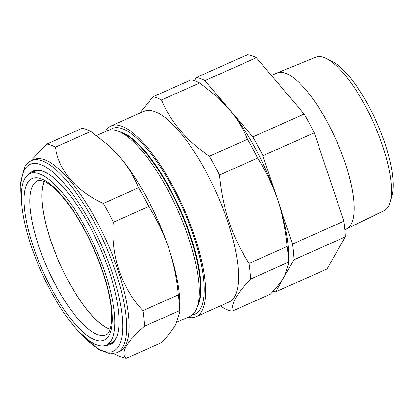 <?xml version="1.0" encoding="UTF-8"?>
<svg xmlns="http://www.w3.org/2000/svg" width="413" height="413" viewBox="0 0 413 413"><rect width="100%" height="100%" fill="white"/><g stroke="black" fill="none" stroke-linecap="round" stroke-linejoin="round"><path stroke-width="0.62" d="M44.377 181.498A83.958 26.458 -114 0 0 56.4 255.611A83.958 26.458 -114 0 0 110.075 329.14M29.457 173.863A94.959 29.922 66 0 1 44.459 171.854A94.959 29.922 66 0 1 99.141 245.565A94.959 29.922 66 0 1 117.297 335.532A94.959 29.922 66 0 1 115.583 339.507A94.959 29.922 66 0 1 105.764 345.33M108.144 344.308A94.257 29.7 -114 0 0 110.73 343.575A94.257 29.7 -114 0 0 115.867 338.629A94.257 29.7 -114 0 0 117.431 335.098M44.867 172.045A94.257 29.7 -114 0 0 34.088 171.343A94.257 29.7 -114 0 0 31.811 172.773M125.16 346.079A105.119 33.128 66 0 1 119.434 351.597L116.987 352.681A105.119 33.128 66 0 0 122.713 347.168A105.119 33.128 66 0 0 99.461 232.359A105.119 33.128 66 0 0 31.507 160.6L33.954 159.516A105.119 33.128 66 0 1 101.908 231.27A105.119 33.128 66 0 1 125.16 346.079M126.12 358.381L161.442 342.661C167.879 335.862 172.696 329.729 175.892 324.257L179.8 311.923L179.748 310.566L144.426 326.28C135.65 334.003 129.537 340.715 126.094 346.414C123.167 351.866 123.177 355.856 126.12 358.381A116.409 36.685 66 0 1 119.997 356.471L113.72 353.652M326.218 58.501L331.995 61.336A78.723 24.806 66 0 1 384.942 143.517A78.723 24.806 66 0 1 391.875 195.901L390.12 202.091A84.004 26.473 -114 0 0 382.722 146.192A84.004 26.473 -114 0 0 326.218 58.501A84.004 26.473 -114 0 0 315.723 57.247L277.144 72.92A85.367 26.902 66 0 1 345.232 163.311A85.367 26.902 66 0 1 346.559 228.895A85.367 26.902 66 0 1 346.306 229.014L344.865 229.654M271.403 75.471L276.891 73.029A85.367 26.902 66 0 1 277.144 72.92M197.337 306.673A98.371 31.001 -114 0 0 190.672 236.241A98.371 31.001 -114 0 0 119.476 131.711M192.241 314.943A101.593 32.013 -114 0 0 193.552 235.988A101.593 32.013 -114 0 0 109.92 129.961M177.043 322.099L189.939 316.358A101.593 32.013 -114 0 0 197.306 306.771L198.555 302.889A98.371 31.001 -114 0 0 190.181 236.458A98.371 31.001 -114 0 0 123.105 133.337L119.383 131.67A101.593 32.013 -114 0 0 107.328 130.725L96.477 135.552M197.306 306.771A101.593 32.013 -114 0 0 188.658 238.167A101.593 32.013 -114 0 0 119.383 131.67M105.279 131.633A104.417 32.906 66 0 1 111.076 125.965A104.417 32.906 66 0 1 194.662 236.396A104.417 32.906 66 0 1 195.979 316.761A104.417 32.906 66 0 1 187.889 317.272M111.076 125.965L144.106 111.267A104.417 32.906 66 0 1 227.697 221.693A104.417 32.906 66 0 1 229.014 302.058L195.979 316.761M220.506 305.842L223.603 308.031A116.409 36.685 -114 0 0 232.199 311.175C231.27 303.648 237.372 292.946 250.505 279.074A116.409 36.685 -114 0 0 249.044 263.417C240.707 250.35 234.016 236.406 228.957 221.585C224.052 206.593 220.893 191.074 219.468 175.035A116.409 36.685 -114 0 0 209.406 156.238C186.537 140.694 170.579 121.933 161.529 99.951A116.409 36.685 -114 0 0 152.929 96.807L139.661 113.245M23.34 216.014A93.859 29.576 66 0 1 29.891 173.651A93.859 29.576 66 0 1 75.631 210.878A93.859 29.576 66 0 1 112.919 302.714A93.859 29.576 66 0 1 106.208 345.149A93.859 29.576 66 0 1 60.494 307.644A93.859 29.576 66 0 1 23.34 216.014M110.039 329.249A84.107 26.504 66 0 1 43.649 213.552A84.107 26.504 66 0 1 44.268 181.452M152.929 96.807L191.054 79.843A116.409 36.685 66 0 1 199.655 82.987L216.773 96.394L228.89 108.769C236.881 118.309 243.097 128.479 247.532 139.269A116.409 36.685 66 0 1 257.598 158.065C265.889 171.049 272.58 184.998 277.681 199.902C282.569 214.796 285.729 230.315 287.169 246.453A116.409 36.685 66 0 1 288.635 262.11L288.687 263.468L284.779 275.801C281.599 281.258 276.782 287.396 270.329 294.206L232.199 311.175M161.529 99.951L199.655 82.987M250.505 279.074L288.635 262.11M249.044 263.417L287.169 246.453M219.468 175.035L257.598 158.065M209.406 156.238L247.532 139.269M288.687 263.468L288.708 255.967A105.826 33.35 -114 0 0 277.681 199.902A105.826 33.35 -114 0 0 228.89 108.769A105.826 33.35 -114 0 0 218.312 97.773L216.773 96.394M273.039 291.258A116.409 36.685 -114 0 0 275.626 291.852L293.932 259.751A116.409 36.685 -114 0 0 292.466 244.093L262.895 155.711A116.409 36.685 -114 0 0 252.828 136.909L204.951 80.628A116.409 36.685 -114 0 0 196.351 77.484L194.513 80.705M204.951 80.628L256.334 57.763L304.216 114.045A116.409 36.685 66 0 1 314.278 132.841L343.853 221.229A116.409 36.685 66 0 1 345.314 236.881L327.008 268.982L275.626 291.852M196.351 77.484L247.738 54.619A116.409 36.685 66 0 1 256.334 57.763M293.932 259.751L345.314 236.881M292.466 244.093L343.853 221.229M262.895 155.711L314.278 132.841M252.828 136.909L304.216 114.045M346.559 228.895L384.023 210.733A84.004 26.473 -114 0 0 390.12 202.091M179.748 310.566A116.409 36.685 -114 0 0 178.282 294.908C176.852 278.801 173.687 263.282 168.793 248.358C163.708 233.479 157.017 219.535 148.711 206.526A116.409 36.685 -114 0 0 138.644 187.724C134.194 176.909 127.978 166.744 120.002 157.224L107.886 144.849L90.767 131.442L55.445 147.157C58.496 170.213 76.08 191.018 103.322 203.444A116.409 36.685 66 0 1 113.389 222.24C110.679 255.394 121.51 288.047 142.96 310.628A116.409 36.685 66 0 1 144.426 326.28M90.767 131.442A116.409 36.685 -114 0 0 82.166 128.298L46.845 144.018A116.409 36.685 66 0 1 55.445 147.157M138.644 187.724L103.322 203.444M148.711 206.526L113.389 222.24M178.282 294.908L142.96 310.628M30.479 161.116L46.845 144.018M179.8 311.923L179.82 304.422A105.826 33.35 -114 0 0 168.793 248.358A105.826 33.35 -114 0 0 120.002 157.224A105.826 33.35 -114 0 0 109.424 146.228L107.886 144.849M81.087 333.874A102.3 32.235 -114 0 0 118.965 345.826A102.3 32.235 -114 0 0 91.108 223.877A102.3 32.235 -114 0 0 24.635 169.64A102.3 32.235 -114 0 0 21.45 199.866M31.569 218.844A84.226 26.54 66 0 1 37.593 180.765C37.774 179.965 40.025 180.207 44.356 181.488C51.336 184.513 59.658 192.535 69.327 205.56C87.571 230.273 104.912 270.432 109.848 299.337C113.983 320.173 110.199 333.947 106.084 334.669A84.226 26.54 66 0 1 65.037 301.258A84.226 26.54 66 0 1 31.569 218.844M25.911 218.508A88.459 27.877 66 0 1 55.487 188.72A88.459 27.877 66 0 1 110.348 300.225A88.459 27.877 66 0 1 80.772 330.013A88.459 27.877 66 0 1 25.911 218.508M31.507 160.6C28.631 161.927 26.339 164.111 24.63 167.151L20.65 182.531L21.739 204.28M78 330.699L98.573 349.635L110.395 353.812L116.987 352.681M29.891 173.651L36.504 170.636M106.208 345.149L112.873 342.258"/></g></svg>
